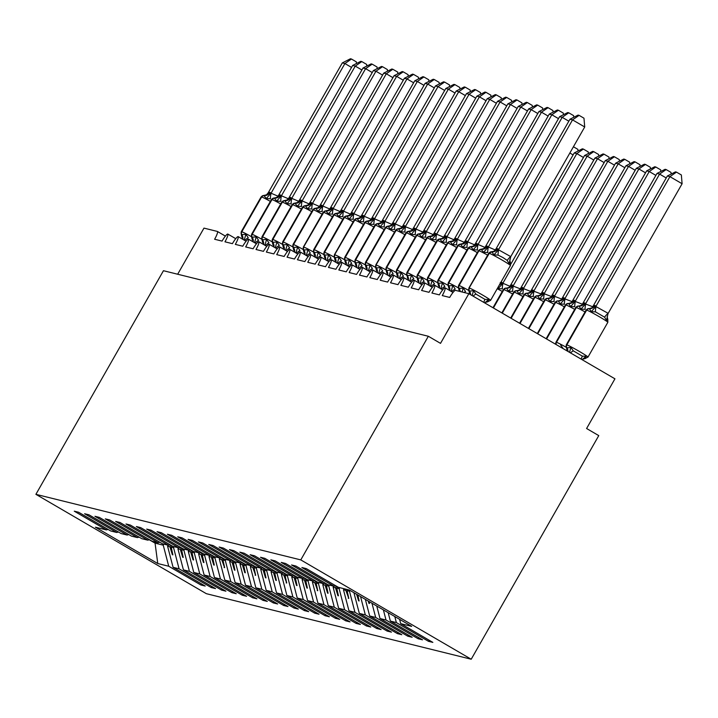 <?xml version="1.0" encoding="UTF-8"?>
<svg xmlns="http://www.w3.org/2000/svg" width="718" height="718" viewBox="0 0 718 718"><rect width="100%" height="100%" fill="white"/><g stroke="black" fill="none" stroke-linecap="round" stroke-linejoin="round"><path stroke-width="1.08" d="M471.214 659.232L598.767 435.611L586.597 428.511L614.94 378.817L468.854 293.671L440.511 343.366L428.341 336.266L163.453 270.713L35.9 494.334L206.335 593.678L471.214 659.232L300.779 559.896L35.9 494.334M453.031 292.45L445.052 287.792A8.589 1.535 120.2 0 1 442.252 295.592L449.701 297.431A8.589 1.535 -59.8 0 1 455.508 290.368L468.854 293.671M429.131 640.223L428.502 641.318L396.363 622.578L394.792 616.529M428.502 641.318L432.846 642.386L400.716 623.655L411.683 626.374L349.352 590.043L338.384 587.324L306.245 568.593L301.901 567.516L334.041 586.247L328.036 584.766L295.897 566.035L291.553 564.958L323.692 583.689L317.688 582.208L285.549 563.468L281.205 562.4L313.344 581.131L307.34 579.641L275.2 560.911L270.857 559.834L302.996 578.573L296.992 577.084L264.852 558.353L260.508 557.276L292.648 576.007L286.644 574.526L254.513 555.786L250.16 554.718L282.3 573.449L276.304 571.959L244.165 553.228L239.812 552.151L271.951 570.891L265.956 569.401L233.817 550.67L229.473 549.593L261.612 568.324L255.608 566.843L223.469 548.112L219.125 547.035L251.264 565.766L245.26 564.276L213.12 545.545L208.776 544.468L240.916 563.208L234.912 561.718L202.772 542.987L198.428 541.91L230.568 560.641L224.563 559.16L192.424 540.43L188.08 539.353L220.22 558.083L214.215 556.594L182.076 537.863L177.732 536.786L209.871 555.526L203.876 554.036L171.737 535.305L167.384 534.228L199.523 552.959L193.528 551.478L161.388 532.747L157.045 531.67L189.175 550.401L183.18 548.911L151.04 530.18L146.696 529.103L178.836 547.843L172.832 546.353L140.692 527.622L136.348 526.545L168.488 545.276L162.483 543.795L130.344 525.064L126 523.987L158.139 542.718L152.135 541.237L119.996 522.498L115.652 521.421L147.791 540.16L141.787 538.671L109.648 519.94L105.304 518.863L137.443 537.594L131.439 536.113L99.308 517.382L94.956 516.305L127.095 535.036L121.1 533.555L88.96 514.815L84.607 513.738L116.747 532.478L110.752 530.988L78.612 512.257L74.268 511.18L106.399 529.911L95.431 527.2L157.763 563.531L168.73 566.242L163.237 545.159L155.061 543.14L157.763 563.531M335.737 585.78L334.041 586.247M442.683 289.884L434.704 285.234A8.589 1.535 120.2 0 1 431.904 293.034L439.353 294.874A8.589 1.535 -59.8 0 1 445.052 287.792M418.782 637.656L418.154 638.751L386.024 620.02L383.376 609.869M325.389 583.222L323.692 583.689M432.335 287.326L424.356 282.677A8.589 1.535 120.2 0 1 421.565 290.467L429.014 292.316A8.589 1.535 -59.8 0 1 434.704 285.234M408.434 635.098L407.815 636.193L375.676 617.462L371.96 603.219M315.04 580.665L313.344 581.131M421.987 284.768L414.008 280.11A8.589 1.535 120.2 0 1 411.217 287.909L418.666 289.758A8.589 1.535 -59.8 0 1 424.356 282.677M398.086 632.54L397.467 633.635L365.327 614.895L360.544 596.568M304.692 578.098L302.996 578.573M411.638 282.201L403.66 277.552A8.589 1.535 120.2 0 1 400.868 285.351L408.318 287.191A8.589 1.535 -59.8 0 1 414.008 280.11M349.971 590.402L349.486 591.255L347.117 590.672L347.709 589.64M387.738 629.973L387.119 631.068L354.979 612.337L349.486 591.255M294.344 575.54L292.648 576.007M401.29 279.643L393.311 274.994A8.589 1.535 120.2 0 1 390.52 282.784L397.969 284.633A8.589 1.535 -59.8 0 1 403.66 277.552M339.731 587.656L339.138 588.697L336.769 588.114L337.514 586.821M377.39 627.415L376.77 628.51L344.631 609.779L339.138 588.697M283.996 572.982L282.3 573.449M390.942 277.085L382.963 272.427A8.589 1.535 120.2 0 1 380.172 280.226L387.621 282.075A8.589 1.535 -59.8 0 1 393.311 274.994M329.382 585.098L328.79 586.139L326.421 585.547L327.166 584.255M367.051 624.857L366.422 625.952L334.283 607.213L328.79 586.139M273.648 570.415L271.951 570.891M380.603 274.518L372.615 269.869A8.589 1.535 120.2 0 1 369.824 277.669L377.273 279.508A8.589 1.535 -59.8 0 1 382.963 272.427M319.034 582.54L318.442 583.572L316.082 582.989L316.817 581.697M356.702 622.3L356.074 623.386L323.935 604.655L318.442 583.572M263.3 567.857L261.612 568.324M370.255 271.96L362.276 267.311A8.589 1.535 120.2 0 1 359.476 275.102L366.925 276.951A8.589 1.535 -59.8 0 1 372.615 269.869M308.686 579.973L308.094 581.015L305.733 580.431L306.469 579.139M346.354 619.733L345.726 620.828L313.586 602.097L308.094 581.015M252.96 565.299L251.264 565.766M359.906 269.403L351.928 264.754A8.589 1.535 120.2 0 1 349.127 272.544L356.586 274.393A8.589 1.535 -59.8 0 1 362.276 267.311M298.338 577.416L297.746 578.457L295.385 577.864L296.121 576.572M336.006 617.175L335.378 618.27L303.247 599.539L297.746 578.457M242.612 562.732L240.916 563.208M349.558 266.836L341.58 262.187A8.589 1.535 120.2 0 1 338.788 269.986L346.238 271.826A8.589 1.535 -59.8 0 1 351.928 264.754M287.99 574.858L287.406 575.89L285.037 575.306L285.773 574.014M325.658 614.617L325.039 615.703L292.899 596.972L287.406 575.89M232.264 560.175L230.568 560.641M339.21 264.278L331.231 259.629A8.589 1.535 120.2 0 1 328.44 267.428L335.889 269.268A8.589 1.535 -59.8 0 1 341.58 262.187M277.651 572.291L277.058 573.332L274.689 572.749L275.425 571.456M315.31 612.05L314.69 613.145L282.551 594.414L277.058 573.332M221.916 557.617L220.22 558.083M328.862 261.72L320.883 257.071A8.589 1.535 120.2 0 1 318.092 264.861L325.541 266.71A8.589 1.535 -59.8 0 1 331.231 259.629M267.302 569.733L266.71 570.774L264.341 570.182L265.077 568.889M304.962 609.492L304.342 610.587L272.203 591.856L266.71 570.774M211.568 555.05L209.871 555.526M318.514 259.153L310.535 254.504A8.589 1.535 120.2 0 1 307.744 262.303L315.193 264.143A8.589 1.535 -59.8 0 1 320.883 257.071M256.954 567.175L256.362 568.207L253.992 567.624L254.737 566.331M294.622 606.934L293.994 608.02L261.855 589.29L256.362 568.207M201.219 552.492L199.523 552.959M308.166 256.595L300.187 251.946A8.589 1.535 120.2 0 1 297.396 259.745L304.845 261.585A8.589 1.535 -59.8 0 1 310.535 254.504M246.606 564.617L246.014 565.649L243.644 565.066L244.389 563.774M284.274 604.368L283.646 605.462L251.506 586.732L246.014 565.649M190.871 549.934L189.175 550.401M297.826 254.037L289.848 249.388A8.589 1.535 120.2 0 1 287.047 257.179L294.497 259.027A8.589 1.535 -59.8 0 1 300.187 251.946M236.258 562.05L235.666 563.091L233.305 562.508L234.041 561.207M273.926 601.81L273.298 602.905L241.158 584.174L235.666 563.091M180.532 547.367L178.836 547.843M287.478 251.471L279.499 246.821A8.589 1.535 120.2 0 1 276.699 254.621L284.149 256.461A8.589 1.535 -59.8 0 1 289.848 249.388M225.91 559.493L225.317 560.525L222.957 559.941L223.693 558.649M263.578 599.252L262.95 600.338L230.81 581.607L225.317 560.525M170.184 544.809L168.488 545.276M277.13 248.913L269.151 244.264A8.589 1.535 120.2 0 1 266.351 252.063L273.809 253.903A8.589 1.535 -59.8 0 1 279.499 246.821M215.562 556.935L214.969 557.967L212.609 557.383L213.345 556.091M253.23 596.685L252.61 597.78L220.471 579.049L214.969 557.967M159.836 542.252L158.139 542.718M266.782 246.355L258.803 241.706A8.589 1.535 120.2 0 1 256.012 249.496L263.461 251.345A8.589 1.535 -59.8 0 1 269.151 244.264M205.213 554.368L204.63 555.409L202.261 554.826L202.997 553.524M242.881 594.127L242.262 595.222L210.123 576.491L204.63 555.409M149.488 539.685L147.791 540.16M256.434 243.797L248.455 239.139A8.589 1.535 120.2 0 1 245.664 246.938L253.113 248.778A8.589 1.535 -59.8 0 1 258.803 241.706M194.874 551.81L194.282 552.842L191.912 552.259L192.648 550.966M232.533 591.569L231.914 592.664L199.775 573.924L194.282 552.842M139.139 537.127L137.443 537.594M246.086 241.23L238.107 236.581A8.589 1.535 120.2 0 1 235.316 244.38L242.765 246.22A8.589 1.535 -59.8 0 1 248.455 239.139M184.526 549.252L183.934 550.284L181.564 549.701L182.3 548.408M222.185 589.002L221.566 590.097L189.426 571.366L183.934 550.284M128.791 534.569L127.095 535.036M235.737 238.672L227.759 234.023A8.589 1.535 120.2 0 1 224.967 241.813L232.417 243.662A8.589 1.535 -59.8 0 1 238.107 236.581M174.178 546.685L173.585 547.726L171.216 547.143L171.961 545.842M211.846 586.444L211.218 587.539L179.078 568.809L173.585 547.726M118.443 532.002L116.747 532.478M177.669 274.231L203.975 228.118L217.321 231.42A8.589 1.535 120.2 0 1 217.392 231.447A8.589 1.535 120.2 0 1 214.619 239.256L222.068 241.095A8.589 1.535 -59.8 0 1 227.759 234.023M163.83 544.127L163.237 545.159M168.73 566.242L200.869 584.982L205.213 586.05L173.074 567.319L167.581 546.236L169.951 546.829L172.365 554.727L172.876 554.852L171.216 547.143M201.498 583.887L200.869 584.982M108.095 529.444L106.399 529.911M400.716 623.655L399.585 619.32M396.363 622.578L390.368 621.097L422.507 639.828L418.154 638.751M390.368 621.097L388.169 612.669M386.024 620.02L380.019 618.539L412.159 637.27L407.815 636.193M380.019 618.539L376.753 606.019M375.676 617.462L369.671 615.972L401.811 634.712L397.467 633.635M369.671 615.972L365.345 599.359M365.327 614.895L359.323 613.414L391.463 632.145L387.119 631.068M359.323 613.414L353.929 592.709M354.979 612.337L348.975 610.856L381.114 629.587L376.77 628.51M348.975 610.856L343.482 589.774L344.075 588.733M344.631 609.779L338.627 608.29L370.766 627.029L366.422 625.952M338.627 608.29L333.134 587.207L333.726 586.175M334.283 607.213L328.288 605.732L360.418 624.463L356.074 623.386M328.288 605.732L322.786 584.649L323.378 583.617M323.935 604.655L317.939 603.174L350.079 621.905L345.726 620.828M317.939 603.174L312.438 582.092L313.03 581.05M313.586 602.097L307.591 600.607L339.731 619.347L335.378 618.27M307.591 600.607L302.099 579.534L302.682 578.493M303.247 599.539L297.243 598.049L329.382 616.78L325.039 615.703M297.243 598.049L291.75 576.967L292.343 575.935M292.899 596.972L286.895 595.491L319.034 614.222L314.69 613.145M286.895 595.491L281.402 574.409L281.994 573.368M282.551 594.414L276.547 592.924L308.686 611.664L304.342 610.587M276.547 592.924L271.054 571.851L271.646 570.81M272.203 591.856L266.199 590.367L298.338 609.097L293.994 608.02M266.199 590.367L260.706 569.284L261.298 568.252M261.855 589.29L255.85 587.809L287.99 606.539L283.646 605.462M255.85 587.809L250.358 566.726L250.95 565.685M251.506 586.732L245.511 585.242L277.642 603.982L273.298 602.905M245.511 585.242L240.009 564.168L240.602 563.127M241.158 584.174L235.163 582.684L267.302 601.415L262.95 600.338M235.163 582.684L229.661 561.602L230.254 560.57M230.81 581.607L224.815 580.126L256.954 598.857L252.61 597.78M224.815 580.126L219.322 559.044L219.914 558.003M220.471 579.049L214.467 577.559L246.606 596.299L242.262 595.222M214.467 577.559L208.974 556.486L209.566 555.445M210.123 576.491L204.118 575.001L236.258 593.732L231.914 592.664M204.118 575.001L198.626 553.919L199.218 552.887M199.775 573.924L193.77 572.443L225.91 591.174L221.566 590.097M193.77 572.443L188.278 551.361L188.87 550.32M189.426 571.366L183.422 569.877L215.562 588.616L211.218 587.539M183.422 569.877L177.929 548.803L178.522 547.762M179.078 568.809L173.074 567.319M368.244 601.056L368.953 603.38L369.474 603.506L369.043 601.522M356.604 594.271L358.605 600.822L359.126 600.948L357.842 594.989M346.444 589.316L345.852 590.358L343.482 589.774M345.852 590.358L348.777 598.39L347.117 590.672M336.419 586.184L335.503 587.8L333.134 587.207M335.503 587.8L337.909 595.698L338.429 595.823L336.769 588.114M326.071 583.626L325.155 585.233L322.786 584.649M325.155 585.233L327.57 593.14L328.081 593.265L326.421 585.547M315.732 581.059L314.807 582.675L312.438 582.092M314.807 582.675L317.733 590.708L316.082 582.989M305.383 578.502L304.459 580.117L302.099 579.534M304.459 580.117L306.873 588.015L307.385 588.141L305.733 580.431M295.035 575.944L294.111 577.55L291.75 576.967M294.111 577.55L296.525 585.457L297.046 585.583L295.385 577.864M284.687 573.377L283.763 574.992L281.402 574.409M283.763 574.992L286.697 583.025L285.037 575.306M274.339 570.819L273.423 572.434L271.054 571.851M273.423 572.434L275.829 580.332L276.349 580.458L274.689 572.749M263.991 568.261L263.075 569.868L260.706 569.284M263.075 569.868L265.481 577.775L266.001 577.9L264.341 570.182M253.642 565.694L252.727 567.31L250.358 566.726M252.727 567.31L255.653 575.342L253.992 567.624M243.294 563.136L242.379 564.752L240.009 564.168M242.379 564.752L244.793 572.65L245.305 572.776L243.644 565.066M232.955 560.578L232.031 562.185L229.661 561.602M232.031 562.185L234.445 570.092L234.957 570.218L233.305 562.508M222.607 558.012L221.683 559.627L219.322 559.044M221.683 559.627L224.617 567.66L222.957 559.941M212.259 555.454L211.334 557.069L208.974 556.486M211.334 557.069L213.749 564.967L214.269 565.093L212.609 557.383M201.911 552.896L200.986 554.511L198.626 553.919M200.986 554.511L203.4 562.409L203.921 562.535L202.261 554.826M191.562 550.329L190.647 551.945L188.278 551.361M190.647 551.945L193.052 559.852L193.573 559.977L191.912 552.259M181.214 547.771L180.299 549.387L177.929 548.803M180.299 549.387L182.704 557.285L183.225 557.41L181.564 549.701M170.866 545.213L169.951 546.829M168.174 545.204L167.581 546.236M155.653 542.108L155.061 543.14L149.254 539.756M300.779 559.896L428.341 336.266M172.715 554.099L172.365 554.727M183.063 556.665L182.704 557.285M193.411 559.223L193.052 559.852M203.759 561.781L203.4 562.409M214.108 564.348L213.749 564.967M224.456 566.906L224.097 567.525M234.795 569.464L234.445 570.092M245.143 572.031L244.793 572.65M255.491 574.588L255.132 575.208M265.839 577.146L265.481 577.775M276.188 579.713L275.829 580.332M286.536 582.271L286.177 582.89M296.884 584.829L296.525 585.457M307.223 587.396L306.873 588.015M317.571 589.954L317.221 590.573M327.92 592.512L327.57 593.14M338.268 595.078L337.909 595.698M348.616 597.636L348.257 598.256M358.964 600.194L358.605 600.822M369.312 602.761L368.953 603.38M241.993 237.389L241.311 234.66L245.897 234.31L248.249 237.739A6.3 0.978 -42 0 0 244.667 240.404M351.551 67.42L344.9 63.543L271.072 193.214A6.3 1.176 -77.6 0 0 270.471 198.778L266.297 198.554L263.847 195.458L261.11 196.92L241.266 231.708A12.314 0.637 29.7 0 1 241.49 231.708L241.804 231.779A12.314 0.637 29.7 0 1 251.39 236.653M271.072 193.214L277.992 196.194M342.315 62.906L350.429 58.768L351.47 59.02L344.9 63.543L342.315 62.906L268.236 192.774L269.797 192.325L270.955 193.196M245.897 234.31L244.398 239.453M266.297 198.554L270.83 193.411M263.847 195.458L266.459 194.838L268.236 192.774M351.47 59.02L356.325 61.856L356.469 63.525M252.341 239.947L251.659 237.218L256.245 236.868L258.597 240.297A6.3 0.978 -42 0 0 255.016 242.962M361.899 69.978L355.248 66.101L281.42 195.781A6.3 1.176 -77.6 0 0 280.819 201.345L276.645 201.112L274.33 198.042L271.449 199.478L251.614 234.265A12.314 0.637 29.7 0 1 251.839 234.265L252.153 234.346A12.314 0.637 29.7 0 1 261.738 239.22M281.42 195.781L288.34 198.76M352.664 65.464L360.777 61.326L361.809 61.586L355.248 66.101L352.664 65.464L278.584 195.332L280.146 194.883L281.303 195.754M256.245 236.868L254.746 242.011M276.645 201.112L281.169 195.978M274.195 198.024L276.798 197.405L278.584 195.332M361.809 61.586L366.674 64.414L366.817 66.083M262.689 242.504L261.998 239.776L266.593 239.435L268.945 242.855A6.3 0.978 -42 0 0 265.364 245.529M372.247 72.536L365.597 68.668L291.759 198.339A6.3 1.176 -77.6 0 0 291.167 203.903L286.994 203.67L284.669 200.6L281.797 202.036L261.962 236.823A12.314 0.637 29.7 0 1 262.187 236.823L262.501 236.904A12.314 0.637 29.7 0 1 272.086 241.778M291.759 198.339L298.688 201.318M363.012 68.022L371.125 63.884L372.157 64.144L365.597 68.668L363.012 68.022L288.932 197.899L290.494 197.441L291.643 198.312M266.593 239.435L265.095 244.578M286.994 203.67L291.517 198.536M284.543 200.582L287.146 199.963L288.932 197.899M372.157 64.144L377.022 66.98L377.165 68.641M273.037 245.062L272.346 242.343L276.942 241.993L279.293 245.421A6.3 0.978 -42 0 0 275.703 248.087M382.586 75.103L375.945 71.226L302.107 200.896A6.3 1.176 -77.6 0 0 301.515 206.461L297.342 206.237L294.892 203.14L292.145 204.603L272.301 239.39A12.314 0.637 29.7 0 1 272.535 239.39L272.84 239.462A12.314 0.637 29.7 0 1 282.434 244.335M302.107 200.896L309.027 203.876M373.36 70.588L381.473 66.451L382.506 66.702L375.945 71.226L373.36 70.588L299.28 200.457L300.833 200.008L301.991 200.878M276.942 241.993L275.443 247.136M297.342 206.237L301.865 201.094M294.883 203.14L297.494 202.521L299.28 200.457M382.506 66.702L387.37 69.538L387.514 71.208M283.386 247.629L282.695 244.901L287.29 244.551L289.641 247.979A6.3 0.978 -42 0 0 286.051 250.645M392.934 77.661L386.293 73.783L312.456 203.463A6.3 1.176 -77.6 0 0 311.863 209.028L307.681 208.794L305.24 205.698L302.493 207.161L282.65 241.948A12.314 0.637 29.7 0 1 282.883 241.948L283.188 242.02A12.314 0.637 29.7 0 1 292.782 246.902M312.456 203.463L319.375 206.443M383.708 73.146L391.822 69.009L392.854 69.269L386.293 73.783L383.708 73.146L309.629 203.014L311.181 202.566L312.339 203.436M287.29 244.551L285.791 249.693M307.681 208.794L312.213 203.661M305.231 205.707L307.842 205.088L309.629 203.014M392.854 69.269L397.718 72.096L397.862 73.766M293.725 250.187L293.043 247.459L297.638 247.118L299.989 250.537A6.3 0.978 -42 0 0 296.399 253.203M403.283 80.219L396.641 76.35L322.804 206.021A6.3 1.176 -77.6 0 0 322.211 211.586L318.029 211.352L315.714 208.283L312.842 209.719L292.998 244.506A12.314 0.637 29.7 0 1 293.231 244.506L293.536 244.587A12.314 0.637 29.7 0 1 303.131 249.46M322.804 206.021L329.724 209.001M394.047 75.704L402.17 71.567L403.202 71.827L396.641 76.35L394.047 75.704L319.977 205.581L321.529 205.124L322.687 205.994M297.638 247.118L296.139 252.26M318.029 211.352L322.561 206.219M318.182 207.655L319.977 205.581M403.202 71.827L408.066 74.663L408.21 76.323M332.452 216.746A12.314 0.637 -150.3 0 0 323.728 212.357L323.414 212.286A12.314 0.637 -150.3 0 0 323.19 212.286L303.346 247.073L303.391 250.017L307.986 249.676L310.338 253.104A6.3 0.978 -42 0 0 306.748 255.77M413.631 82.785L406.98 78.908L333.152 208.579A6.3 1.176 -77.6 0 0 332.551 214.143L328.377 213.919L325.927 210.823L323.19 212.286M333.152 208.579L340.072 211.559M404.396 78.271L412.518 74.133L413.55 74.385L406.98 78.908L404.396 78.271L330.316 208.139L331.878 207.69L333.035 208.552M307.986 249.676L306.487 254.818M328.377 213.919L332.91 208.776M325.927 210.823L328.539 210.203L330.316 208.139M413.55 74.385L418.414 77.221L418.549 78.89M314.421 255.312L313.739 252.583L318.325 252.233L320.686 255.662A6.3 0.978 -42 0 0 317.096 258.327M423.979 85.343L417.329 81.466L343.5 211.146A6.3 1.176 -77.6 0 0 342.899 216.701L338.725 216.477L336.275 213.381L333.538 214.844L313.694 249.631A12.314 0.637 29.7 0 1 313.919 249.631L314.233 249.702A12.314 0.637 29.7 0 1 323.818 254.585M343.5 211.146L350.42 214.126M414.744 80.829L422.857 76.691L423.898 76.952L417.329 81.466L414.744 80.829L340.664 210.697L342.226 210.248L343.384 211.119M318.325 252.233L316.826 257.376M338.725 216.477L343.258 211.343M336.275 213.39L338.887 212.77L340.664 210.697M423.898 76.952L428.763 79.779L428.897 81.448M324.769 257.87L324.087 255.141L328.673 254.791L331.025 258.22A6.3 0.978 -42 0 0 327.444 260.885M434.327 87.901L427.677 84.033L353.848 213.704A6.3 1.176 -77.6 0 0 353.247 219.268L349.074 219.035L346.758 215.965L343.877 217.401L324.042 252.189A12.314 0.637 29.7 0 1 324.267 252.189L324.581 252.269A12.314 0.637 29.7 0 1 334.166 257.143M353.848 213.704L360.768 216.683M425.092 83.387L433.205 79.249L434.237 79.51L427.677 84.033L425.092 83.387L351.012 213.264L352.574 212.806L353.732 213.677M328.673 254.791L327.175 259.943M349.074 219.035L353.606 213.901M346.623 215.947L349.208 215.346L351.012 213.264M434.237 79.51L439.102 82.346L439.245 84.006M363.488 224.429A12.314 0.637 -150.3 0 0 354.764 220.04L354.459 219.968A12.314 0.637 -150.3 0 0 354.225 219.968L334.391 254.755L334.426 257.699L339.022 257.358L341.373 260.787A6.3 0.978 -42 0 0 337.792 263.452M444.675 90.468L438.025 86.591L364.197 216.262A6.3 1.176 -77.6 0 0 363.595 221.826L359.422 221.602L356.972 218.505L354.225 219.968M364.197 216.262L371.116 219.241M435.44 85.954L443.553 81.816L444.586 82.067L438.025 86.591L435.44 85.954L361.36 215.822L362.922 215.373L364.08 216.235M339.022 257.358L337.523 262.501M359.422 221.602L363.945 216.459M359.565 217.895L361.36 215.822M444.586 82.067L449.45 84.903L449.594 86.573M345.466 262.994L344.775 260.266L349.37 259.916L351.721 263.344A6.3 0.978 -42 0 0 348.14 266.01M455.015 93.026L448.373 89.149L374.536 218.828A6.3 1.176 -77.6 0 0 373.943 224.384L369.77 224.16L367.32 221.063L364.573 222.526L344.73 257.313A12.314 0.637 29.7 0 1 344.963 257.313L345.277 257.385A12.314 0.637 29.7 0 1 354.863 262.267M374.536 218.828L381.464 221.799M445.788 88.511L453.902 84.374L454.934 84.625L448.373 89.149L445.788 88.511L371.709 218.38L373.261 217.931L374.419 218.802M349.37 259.916L347.871 265.059M369.77 224.16L374.293 219.026M367.32 221.072L369.905 220.471L371.709 218.38M454.934 84.625L459.798 87.461L459.942 89.131M355.814 265.552L355.123 262.824L359.718 262.474L362.069 265.902A6.3 0.978 -42 0 0 358.479 268.568M465.363 95.584L458.721 91.716L384.884 221.386A6.3 1.176 -77.6 0 0 384.292 226.951L380.118 226.717L377.794 223.648L374.922 225.084L355.078 259.871A12.314 0.637 29.7 0 1 355.311 259.871L355.616 259.952A12.314 0.637 29.7 0 1 365.211 264.825M384.884 221.386L391.804 224.366M456.136 91.069L464.25 86.932L465.282 87.192L458.721 91.716L456.136 91.069L382.057 220.947L383.609 220.489L384.767 221.359M359.718 262.474L358.219 267.626M380.118 226.717L384.642 221.584M377.659 223.63L380.271 223.011L382.057 220.947M465.282 87.192L470.146 90.028L470.29 91.689M366.153 268.11L365.471 265.391L370.066 265.041L372.418 268.469A6.3 0.978 -42 0 0 368.828 271.135M475.711 98.151L469.069 94.273L395.232 223.944A6.3 1.176 -77.6 0 0 394.64 229.509L390.457 229.284L388.007 226.188L385.27 227.651L365.426 262.438A12.314 0.637 29.7 0 1 365.659 262.438L365.965 262.51A12.314 0.637 29.7 0 1 375.559 267.383M395.232 223.944L402.152 226.924M466.476 93.636L474.598 89.499L475.63 89.75L469.069 94.273L466.476 93.636L392.405 223.504L393.958 223.056L395.115 223.917M370.066 265.041L368.567 270.183M390.457 229.284L394.99 224.142M388.007 226.188L390.592 225.587L392.405 223.504M475.63 89.75L480.495 92.586L480.638 94.255M573.099 154.917L569.859 153.024M573.431 146.759L577.882 149.353L578.026 151.022M376.501 270.677L375.819 267.949L380.414 267.599L382.766 271.027A6.3 0.978 -42 0 0 379.176 273.693M405.58 226.511A6.3 1.176 -77.6 0 0 404.988 232.067L400.806 231.842L398.355 228.746L400.967 228.127L402.753 226.062L404.62 225.685L405.338 226.708L412.5 229.482M486.059 100.708L479.418 96.831L405.464 226.484M476.824 96.194L484.946 92.057L485.978 92.308L479.418 96.831L476.824 96.194L402.753 226.062M380.414 267.599L378.916 272.741M400.806 231.842L405.338 226.708M485.978 92.308L490.843 95.144L490.986 96.813M583.447 157.475L576.805 153.598L574.22 152.961L510.83 264.098M574.22 152.961L582.334 148.823L583.366 149.075L576.805 153.598L502.851 283.251L509.888 286.249M500.141 282.829L501.694 282.38L502.851 283.251M502.968 283.269A6.3 1.176 102.4 0 0 502.376 288.833L498.193 288.609L502.726 283.475M583.366 149.075L588.23 151.911L588.374 153.58M386.849 273.235L386.167 270.506L390.763 270.156L393.114 273.585A6.3 0.978 -42 0 0 389.524 276.25M496.407 103.266L489.757 99.398L415.928 229.069A6.3 1.176 -77.6 0 0 415.327 234.633L411.154 234.4L408.838 231.331L405.966 232.767L386.122 267.554A12.314 0.637 29.7 0 1 386.347 267.554L386.661 267.635A12.314 0.637 29.7 0 1 396.255 272.508M415.928 229.069L422.848 232.049M487.172 98.752L495.294 94.614L496.326 94.875L489.757 99.398L487.172 98.752L413.092 228.629L414.654 228.171L415.812 229.042M390.763 270.156L389.264 275.308M411.154 234.4L415.686 229.266M408.704 231.313L411.315 230.693L413.092 228.629M496.326 94.875L501.191 97.711L501.326 99.371M593.795 160.033L587.153 156.165L584.56 155.519L510.489 285.396L512.356 285.019L513.074 286.033L520.236 288.815M584.56 155.519L592.682 151.381L593.714 151.642L587.153 156.165L513.199 285.809M513.316 285.836A6.3 1.176 102.4 0 0 512.724 291.4L508.541 291.167L506.54 288.178A2.863 2.818 103.9 0 0 503.892 289.614L493.41 307.986M512.356 285.019A6.3 6.193 -76.1 0 1 506.54 288.178L508.676 287.478M510.489 285.396L509.466 286.733M513.074 286.033L508.541 291.167M593.714 151.642L598.579 154.478L598.722 156.138M397.198 275.793L396.515 273.073L401.102 272.723L403.462 276.152A6.3 0.978 -42 0 0 399.872 278.817M506.755 105.833L500.105 101.956L426.277 231.627A6.3 1.176 -77.6 0 0 425.675 237.191L421.502 236.967L419.052 233.871L416.314 235.333L396.471 270.112A12.314 0.637 29.7 0 1 396.695 270.112L397.009 270.192A12.314 0.637 29.7 0 1 406.594 275.066M426.277 231.627L433.196 234.606M497.52 101.319L505.634 97.181L506.675 97.433L500.105 101.956L497.52 101.319L423.44 231.187L425.002 230.738L426.16 231.6M401.102 272.723L399.603 277.866M421.502 236.967L426.034 231.824M419.052 233.871L421.663 233.251L423.44 231.187M506.675 97.433L511.539 100.269L511.674 101.938M604.143 162.591L597.502 158.723L594.908 158.086L520.828 287.954L522.704 287.577L523.422 288.591L530.584 291.373M594.908 158.086L603.03 153.948L604.062 154.199L597.502 158.723L523.548 288.367M523.664 288.394A6.3 1.176 102.4 0 0 523.063 293.958L518.89 293.725L516.879 290.736A2.863 2.818 103.9 0 0 514.241 292.172L502.277 313.147M522.704 287.577A6.3 6.193 -76.1 0 1 516.879 290.736L519.024 290.036M520.828 287.954L519.814 289.3M523.422 288.591L518.89 293.725M604.062 154.199L608.927 157.036L609.07 158.705M406.855 275.631L411.45 275.281L413.801 278.71A6.3 0.978 -42 0 0 410.22 281.375M517.104 108.391L510.453 104.514L436.625 234.194A6.3 1.176 -77.6 0 0 436.023 239.749L431.85 239.525L429.4 236.428L426.654 237.891L406.819 272.678A12.314 0.637 29.7 0 1 407.043 272.678L407.357 272.75A12.314 0.637 29.7 0 1 416.943 277.633M436.625 234.194L443.544 237.164M507.868 103.877L515.982 99.739L517.014 99.99L510.453 104.514L507.868 103.877L433.789 233.745L435.35 233.296L436.508 234.167M411.45 275.281L409.951 280.424M431.85 239.525L436.382 234.391M429.4 236.428L432.012 235.809L433.789 233.745M517.014 99.99L521.878 102.827L522.022 104.496M614.491 165.158L607.841 161.281L605.256 160.644L531.176 290.512L533.043 290.135L533.77 291.158L540.932 293.931M605.256 160.644L613.369 156.506L614.411 156.757L607.841 161.281L533.896 290.934M534.012 290.952A6.3 1.176 102.4 0 0 533.411 296.516L529.238 296.292L527.227 293.294A2.863 2.818 103.9 0 0 524.589 294.73L511.135 318.316M533.043 290.135A6.3 6.193 -76.1 0 1 527.227 293.294L529.372 292.594M531.176 290.512L530.153 291.858M533.77 291.158L529.238 296.292M614.411 156.757L619.275 159.593L619.41 161.263M417.894 280.917L417.212 278.189L421.798 277.839L424.15 281.268A6.3 0.978 -42 0 0 420.569 283.933M527.452 110.949L520.801 107.081L446.964 236.752A6.3 1.176 -77.6 0 0 446.372 242.316L442.198 242.083L439.874 239.013L437.002 240.449L417.167 275.236A12.314 0.637 29.7 0 1 417.391 275.236L417.705 275.317A12.314 0.637 29.7 0 1 427.291 280.191M446.964 236.752L453.893 239.731M518.216 106.435L526.33 102.297L527.362 102.557L520.801 107.081L518.216 106.435L444.137 236.312L445.699 235.854L446.856 236.725M421.798 277.839L420.299 282.991M442.198 242.083L446.722 236.949M439.748 238.995L442.351 238.376L444.137 236.312M527.362 102.557L532.226 105.393L532.37 107.054M624.84 167.716L618.189 163.848L615.604 163.201L541.525 293.07L543.391 292.702L544.118 293.716L551.28 296.498M615.604 163.201L623.718 159.064L624.759 159.324L618.189 163.848L544.244 293.491M544.361 293.518A6.3 1.176 102.4 0 0 543.759 299.083L539.586 298.85L537.576 295.861A2.863 2.818 103.9 0 0 534.937 297.297L520.003 323.477M543.391 292.702A6.3 6.193 -76.1 0 1 537.576 295.861L539.721 295.161M541.525 293.07L540.501 294.416M544.118 293.716L539.586 298.85M624.759 159.324L629.614 162.16L629.758 163.821M428.242 283.475L427.551 280.756L432.146 280.406L434.498 283.834A6.3 0.978 -42 0 0 430.917 286.5M537.791 113.516L531.149 109.639L457.312 239.309A6.3 1.176 -77.6 0 0 456.72 244.874L452.546 244.641L450.096 241.553L447.35 243.016L427.506 277.794A12.314 0.637 29.7 0 1 427.74 277.794L428.054 277.875A12.314 0.637 29.7 0 1 437.639 282.748M457.312 239.309L464.232 242.289M528.565 109.001L536.678 104.864L537.71 105.115L531.149 109.639L528.565 109.001L454.485 238.87L456.038 238.421L457.195 239.282M432.146 280.406L430.647 285.549M452.546 244.641L457.07 239.507M450.087 241.553L452.699 240.934L454.485 238.87M537.71 105.115L542.575 107.951L542.718 109.621M635.188 170.274L628.537 166.405L625.952 165.768L551.873 295.636L553.74 295.26L554.458 296.274L561.629 299.056M625.952 165.768L634.066 161.622L635.098 161.882L628.537 166.405L554.592 296.049M554.709 296.076A6.3 1.176 102.4 0 0 554.108 301.641L549.934 301.407L547.924 298.419A2.863 2.818 103.9 0 0 545.285 299.855L528.861 328.647M553.74 295.26A6.3 6.193 -76.1 0 1 547.924 298.419L550.069 297.719M551.873 295.636L550.85 296.983M554.458 296.274L549.934 301.407M635.098 161.882L639.962 164.718L640.106 166.379M438.59 286.042L437.899 283.314L442.494 282.964L444.846 286.392A6.3 0.978 -42 0 0 441.256 289.058M548.139 116.074L541.498 112.196L467.66 241.867A6.3 1.176 -77.6 0 0 467.068 247.432L462.886 247.207L460.444 244.111L457.698 245.574L437.854 280.361A12.314 0.637 29.7 0 1 438.088 280.361L438.393 280.433A12.314 0.637 29.7 0 1 447.987 285.306M467.66 241.867L474.58 244.847M538.913 111.559L547.026 107.422L548.058 107.673L541.498 112.196L538.913 111.559L464.833 241.427L466.386 240.979L467.544 241.849M442.494 282.964L440.996 288.106M462.886 247.207L467.418 242.074M460.435 244.111L463.029 243.51L464.833 241.427M548.058 107.673L552.923 110.509L553.066 112.179M645.536 172.841L638.885 168.963L636.301 168.326L562.221 298.194L564.088 297.817L564.806 298.841L571.977 301.614M636.301 168.326L644.414 164.189L645.446 164.44L638.885 168.963L564.931 298.616M565.048 298.634A6.3 1.176 102.4 0 0 564.456 304.199L560.282 303.974L558.272 300.977A2.863 2.818 103.9 0 0 555.624 302.413L537.719 333.807M564.088 297.817A6.3 6.193 -76.1 0 1 558.272 300.977L560.417 300.277M562.221 298.194L561.198 299.541M564.806 298.841L560.282 303.974M645.446 164.44L650.311 167.276L650.454 168.945M448.929 288.6L448.247 285.872L452.843 285.522L455.194 288.95A6.3 0.978 -42 0 0 451.604 291.616M558.487 118.632L551.846 114.763L478.009 244.434A6.3 1.176 -77.6 0 0 477.416 249.999L473.234 249.765L470.918 246.696L468.046 248.132L448.203 282.919A12.314 0.637 29.7 0 1 448.436 282.919L448.741 283A12.314 0.637 29.7 0 1 458.335 287.873M478.009 244.434L484.928 247.414M549.252 114.117L557.374 109.98L558.407 110.24L551.846 114.763L549.252 114.117L475.181 243.994L476.734 243.537L477.892 244.407M452.843 285.522L451.344 290.673M473.234 249.765L477.766 244.632M470.784 246.678L473.395 246.059L475.181 243.994M558.407 110.24L563.271 113.076L563.415 114.736M655.875 175.398L649.234 171.521L646.649 170.884L572.569 300.752L574.436 300.384L575.154 301.398L582.316 304.181M646.649 170.884L654.762 166.747L655.794 167.007L649.234 171.521L575.28 301.174M575.396 301.201A6.3 1.176 102.4 0 0 574.804 306.765L570.63 306.532L568.62 303.543A2.863 2.818 103.9 0 0 565.972 304.979L546.586 338.977M574.436 300.384A6.3 6.193 -76.1 0 1 568.62 303.543L570.765 302.843M572.569 300.752L571.546 302.099M575.154 301.398L570.63 306.532M655.794 167.007L660.659 169.843L660.802 171.503M459.278 291.158L458.596 288.43L463.191 288.089L465.542 291.508A6.3 0.978 -42 0 0 464.061 292.486M568.835 121.198L562.194 117.321L488.357 246.992A6.3 1.176 -77.6 0 0 487.755 252.556L483.582 252.323L481.132 249.236L478.394 250.699L458.551 285.477A12.314 0.637 29.7 0 1 458.784 285.477L459.089 285.558A12.314 0.637 29.7 0 1 468.683 290.431M488.357 246.992L495.276 249.972M559.6 116.684L567.723 112.546L568.755 112.798L562.194 117.321L559.6 116.684L485.521 246.552L487.082 246.103L488.24 246.965M463.191 288.089L462.087 291.993M483.582 252.323L488.114 247.189M481.132 249.236L483.744 248.616L485.521 246.552M568.755 112.798L573.619 115.634L573.763 117.303M666.223 177.956L659.582 174.088L656.997 173.442L582.917 303.319L584.784 302.942L585.502 303.956L592.664 306.739M656.997 173.442L665.11 169.304L666.142 169.565L659.582 174.088L585.628 303.732M585.744 303.759A6.3 1.176 102.4 0 0 585.152 309.323L580.97 309.09L578.968 306.101A2.863 2.818 103.9 0 0 576.321 307.537L556.477 342.324A12.314 0.637 29.7 0 1 566.071 347.198M584.784 302.942A6.3 6.193 -76.1 0 1 578.968 306.101L581.113 305.401M560.578 344.855L562.93 348.275A6.3 0.978 138 0 0 562.732 348.392M582.917 303.319L581.894 304.665M585.502 303.956L580.97 309.09M666.142 169.565L671.007 172.401L671.15 174.061M475.89 294.075L485.018 299.397L488.752 299.514L487.728 301.757L490.609 300.321A12.314 0.637 29.7 0 0 482.128 294.775A12.314 0.637 29.7 0 0 469.437 288.115A2.863 2.818 -76.1 0 0 469.536 291.149L473.539 290.646L475.89 294.075A6.3 0.978 -42 0 0 473.045 296.112M502.968 257.565L498.104 255.114L493.93 254.89L491.92 251.892L488.743 253.257L468.899 288.044A12.314 0.637 29.7 0 1 469.123 288.044L489.281 253.328A2.863 2.818 -76.1 0 1 491.92 251.892A6.3 6.193 103.9 0 0 497.736 248.733L498.463 249.756L510.758 256.622L509.152 263.757L507.24 260.437L502.968 257.565M584.712 126.978L572.533 119.879L569.948 119.242L578.062 115.104L579.103 115.356L583.967 118.192L584.712 126.978L510.758 256.622M579.103 115.356L572.533 119.879L498.588 249.532M569.948 119.242L495.869 249.11L497.736 248.733M510.121 262.501L509.152 263.757M469.626 293.725L468.944 290.996L469.536 291.149A6.3 6.193 103.9 0 1 470.586 294.676M473.539 290.646L472.193 295.358M488.752 299.514L485.278 302.386M493.93 254.89L498.463 249.756M491.48 251.794L494.092 251.174L495.869 249.11M608.146 313.389L682.1 183.745L669.93 176.646L667.336 176.009L593.265 305.877L595.132 305.5L595.85 306.514L608.074 313.299L606.539 320.524L604.628 317.203L595.5 311.881L591.318 311.657L589.316 308.659A2.863 2.818 103.9 0 0 586.669 310.095L566.825 344.882A12.314 0.637 29.7 0 1 579.525 351.533A12.314 0.637 29.7 0 1 587.997 357.088L607.841 322.301A12.314 0.637 -150.3 0 0 599.359 316.755A12.314 0.637 -150.3 0 0 586.669 310.095L566.825 344.882A2.863 2.818 103.9 0 0 566.924 347.916L570.927 347.413L573.278 350.842L582.406 356.164L586.139 356.281L585.125 358.524L587.997 357.088M667.336 176.009L675.458 171.871L676.491 172.123L669.93 176.646L595.976 306.299M607.509 319.268L606.539 320.524M595.132 305.5A6.3 6.193 -76.1 0 1 589.316 308.659L591.452 307.959M567.014 350.492L566.61 347.844A2.863 2.818 -76.1 0 1 566.52 344.811A12.314 0.637 29.7 0 0 566.287 344.811L586.13 310.023L588.868 308.56M582.666 359.153L586.139 356.281M569.509 352.332L570.927 347.413M593.265 305.877L592.242 307.223M595.85 306.514L591.318 311.657M676.491 172.123L681.355 174.959L682.1 183.745M217.455 231.501L225.389 236.114M242.864 239.354A6.3 6.193 103.9 0 0 241.894 234.813A2.863 2.818 -76.1 0 1 241.804 231.779L261.648 196.992A2.863 2.818 -76.1 0 1 264.287 195.556A6.3 6.193 103.9 0 0 270.103 192.397M270.363 201.381A12.314 0.637 -150.3 0 0 261.648 196.992L261.334 196.92A12.314 0.637 -150.3 0 0 261.11 196.92M269.797 192.325A6.3 6.193 103.9 0 1 263.982 195.484A2.863 2.818 103.9 0 0 261.334 196.92L241.49 231.708A2.863 2.818 103.9 0 0 241.589 234.741A6.3 6.193 103.9 0 1 242.567 239.184M253.212 241.912A6.3 6.193 103.9 0 0 252.242 237.371A2.863 2.818 -76.1 0 1 252.153 234.346L271.996 199.559A2.863 2.818 -76.1 0 1 274.635 198.123A6.3 6.193 103.9 0 0 280.451 194.964M280.711 203.948A12.314 0.637 -150.3 0 0 271.996 199.559L271.682 199.478A12.314 0.637 -150.3 0 0 271.449 199.478M280.146 194.883A6.3 6.193 103.9 0 1 274.33 198.042A2.863 2.818 103.9 0 0 271.682 199.478L251.839 234.265A2.863 2.818 103.9 0 0 251.937 237.299A6.3 6.193 103.9 0 1 252.916 241.742M263.56 244.47A6.3 6.193 103.9 0 0 262.591 239.938A2.863 2.818 -76.1 0 1 262.501 236.904L282.336 202.117A2.863 2.818 -76.1 0 1 284.983 200.681A6.3 6.193 103.9 0 0 290.799 197.522M291.059 206.506A12.314 0.637 -150.3 0 0 282.336 202.117L282.03 202.036A12.314 0.637 -150.3 0 0 281.797 202.036M290.494 197.441A6.3 6.193 103.9 0 1 284.669 200.6A2.863 2.818 103.9 0 0 282.03 202.036L262.187 236.823A2.863 2.818 103.9 0 0 262.285 239.857A6.3 6.193 103.9 0 1 263.264 244.299M273.908 247.037A6.3 6.193 103.9 0 0 272.939 242.496A2.863 2.818 -76.1 0 1 272.84 239.462L292.684 204.675A2.863 2.818 -76.1 0 1 295.331 203.239A6.3 6.193 103.9 0 0 301.147 200.08M301.407 209.064A12.314 0.637 -150.3 0 0 292.684 204.675L292.379 204.603A12.314 0.637 -150.3 0 0 292.145 204.603M300.833 200.008A6.3 6.193 103.9 0 1 295.017 203.167A2.863 2.818 103.9 0 0 292.379 204.603L272.535 239.39A2.863 2.818 103.9 0 0 272.634 242.424A6.3 6.193 103.9 0 1 273.612 246.866M284.256 249.595A6.3 6.193 103.9 0 0 283.287 245.053A2.863 2.818 -76.1 0 1 283.188 242.02L303.032 207.242A2.863 2.818 -76.1 0 1 305.68 205.806A6.3 6.193 103.9 0 0 311.495 202.647M311.756 211.631A12.314 0.637 -150.3 0 0 303.032 207.242L302.727 207.161A12.314 0.637 -150.3 0 0 302.493 207.161M311.181 202.566A6.3 6.193 103.9 0 1 305.365 205.725A2.863 2.818 103.9 0 0 302.727 207.161L282.883 241.948A2.863 2.818 103.9 0 0 282.973 244.982A6.3 6.193 103.9 0 1 283.96 249.424M294.595 252.153A6.3 6.193 103.9 0 0 293.635 247.62A2.863 2.818 -76.1 0 1 293.536 244.587L313.38 209.8A2.863 2.818 -76.1 0 1 316.028 208.364A6.3 6.193 103.9 0 0 321.844 205.204M322.104 214.188A12.314 0.637 -150.3 0 0 313.38 209.8L313.066 209.719A12.314 0.637 -150.3 0 0 312.842 209.719M321.529 205.124A6.3 6.193 103.9 0 1 315.714 208.283A2.863 2.818 103.9 0 0 313.066 209.719L293.231 244.506A2.863 2.818 103.9 0 0 293.321 247.539A6.3 6.193 103.9 0 1 294.299 251.982M304.944 254.719A6.3 6.193 103.9 0 0 303.983 250.178A2.863 2.818 -76.1 0 1 303.885 247.145A12.314 0.637 29.7 0 1 313.479 252.018M303.346 247.073A12.314 0.637 29.7 0 1 303.579 247.073L323.728 212.357A2.863 2.818 -76.1 0 1 326.367 210.921A6.3 6.193 103.9 0 0 332.192 207.762M331.878 207.69A6.3 6.193 103.9 0 1 326.062 210.85A2.863 2.818 103.9 0 0 323.414 212.286L303.579 247.073A2.863 2.818 103.9 0 0 303.669 250.097A6.3 6.193 103.9 0 1 304.647 254.549M315.292 257.277A6.3 6.193 103.9 0 0 314.331 252.736A2.863 2.818 -76.1 0 1 314.233 249.702L334.076 214.924A2.863 2.818 -76.1 0 1 336.715 213.488A6.3 6.193 103.9 0 0 342.531 210.329M342.791 219.313A12.314 0.637 -150.3 0 0 334.076 214.924L333.762 214.844A12.314 0.637 -150.3 0 0 333.538 214.844M342.226 210.248A6.3 6.193 103.9 0 1 336.41 213.408A2.863 2.818 103.9 0 0 333.762 214.844L313.919 249.631A2.863 2.818 103.9 0 0 314.017 252.664A6.3 6.193 103.9 0 1 314.996 257.107M325.64 259.835A6.3 6.193 103.9 0 0 324.671 255.303A2.863 2.818 -76.1 0 1 324.581 252.269L344.425 217.482A2.863 2.818 -76.1 0 1 347.063 216.046A6.3 6.193 103.9 0 0 352.879 212.887M353.139 221.871A12.314 0.637 -150.3 0 0 344.425 217.482L344.11 217.401A12.314 0.637 -150.3 0 0 343.877 217.401M352.574 212.806A6.3 6.193 103.9 0 1 346.758 215.965A2.863 2.818 103.9 0 0 344.11 217.401L324.267 252.189A2.863 2.818 103.9 0 0 324.365 255.222A6.3 6.193 103.9 0 1 325.344 259.665M335.988 262.402A6.3 6.193 103.9 0 0 335.019 257.861A2.863 2.818 -76.1 0 1 334.929 254.827A12.314 0.637 29.7 0 1 344.514 259.701M334.391 254.755A12.314 0.637 29.7 0 1 334.615 254.755L354.764 220.04A2.863 2.818 -76.1 0 1 357.411 218.604A6.3 6.193 103.9 0 0 363.227 215.445M362.922 215.373A6.3 6.193 103.9 0 1 357.097 218.532A2.863 2.818 103.9 0 0 354.459 219.968L334.615 254.755A2.863 2.818 103.9 0 0 334.714 257.78A6.3 6.193 103.9 0 1 335.692 262.232M346.336 264.96A6.3 6.193 103.9 0 0 345.367 260.419A2.863 2.818 -76.1 0 1 345.277 257.385L365.112 222.607A2.863 2.818 -76.1 0 1 367.76 221.171A6.3 6.193 103.9 0 0 373.575 218.012M373.836 226.996A12.314 0.637 -150.3 0 0 365.112 222.607L364.807 222.526A12.314 0.637 -150.3 0 0 364.573 222.526M373.261 217.931A6.3 6.193 103.9 0 1 367.445 221.09A2.863 2.818 103.9 0 0 364.807 222.526L344.963 257.313A2.863 2.818 103.9 0 0 345.062 260.347A6.3 6.193 103.9 0 1 346.04 264.789M356.684 267.518A6.3 6.193 103.9 0 0 355.715 262.985A2.863 2.818 -76.1 0 1 355.616 259.952L375.46 225.165A2.863 2.818 -76.1 0 1 378.108 223.729A6.3 6.193 103.9 0 0 383.924 220.57M384.184 229.554A12.314 0.637 -150.3 0 0 375.46 225.165L375.155 225.084A12.314 0.637 -150.3 0 0 374.922 225.084M383.609 220.489A6.3 6.193 103.9 0 1 377.794 223.648A2.863 2.818 103.9 0 0 375.155 225.084L355.311 259.871A2.863 2.818 103.9 0 0 355.401 262.905A6.3 6.193 103.9 0 1 356.388 267.347M367.024 270.085A6.3 6.193 103.9 0 0 366.063 265.543A2.863 2.818 -76.1 0 1 365.965 262.51L385.808 227.723A2.863 2.818 -76.1 0 1 388.456 226.287A6.3 6.193 103.9 0 0 394.272 223.127M394.532 232.111A12.314 0.637 -150.3 0 0 385.808 227.723L385.503 227.651A12.314 0.637 -150.3 0 0 385.27 227.651M393.958 223.056A6.3 6.193 103.9 0 1 388.142 226.215A2.863 2.818 103.9 0 0 385.503 227.651L365.659 262.438A2.863 2.818 103.9 0 0 365.749 265.463A6.3 6.193 103.9 0 1 366.736 269.914M377.372 272.643A6.3 6.193 103.9 0 0 376.411 268.101A2.863 2.818 -76.1 0 1 376.313 265.068A12.314 0.637 29.7 0 1 385.907 269.95M404.88 234.669A12.314 0.637 -150.3 0 0 396.156 230.29A2.863 2.818 -76.1 0 1 398.804 228.854A6.3 6.193 103.9 0 0 404.62 225.685M404.306 225.614A6.3 6.193 103.9 0 1 398.49 228.773A2.863 2.818 103.9 0 0 395.842 230.209A12.314 0.637 -150.3 0 0 395.618 230.209L375.774 264.996A12.314 0.637 29.7 0 1 376.008 264.996L396.156 230.29L376.008 264.996A2.863 2.818 103.9 0 0 376.097 268.029A6.3 6.193 103.9 0 1 377.076 272.472M502.268 291.436A12.314 0.637 -150.3 0 0 497.215 288.726M501.694 282.38A6.3 6.193 -76.1 0 1 499.575 284.597M502.008 282.452A6.3 6.193 -76.1 0 1 499.36 284.974M387.72 275.2A6.3 6.193 103.9 0 0 386.76 270.668A2.863 2.818 -76.1 0 1 386.661 267.635L406.505 232.847A2.863 2.818 -76.1 0 1 409.143 231.411A6.3 6.193 103.9 0 0 414.968 228.252M415.228 237.236A12.314 0.637 -150.3 0 0 406.505 232.847L406.191 232.767A12.314 0.637 -150.3 0 0 405.966 232.767M414.654 228.171A6.3 6.193 103.9 0 1 408.838 231.331A2.863 2.818 103.9 0 0 406.191 232.767L386.347 267.554A2.863 2.818 103.9 0 0 386.446 270.587A6.3 6.193 103.9 0 1 387.424 275.03M512.616 294.003A12.314 0.637 -150.3 0 0 503.892 289.614L493.149 307.825M512.042 284.938A6.3 6.193 -76.1 0 1 506.226 288.097A2.863 2.818 -76.1 0 0 503.578 289.534A12.314 0.637 -150.3 0 0 503.354 289.534L492.979 307.726M398.068 277.767A6.3 6.193 103.9 0 0 397.108 273.226A2.863 2.818 -76.1 0 1 397.009 270.192L416.853 235.405A2.863 2.818 -76.1 0 1 419.491 233.969A6.3 6.193 103.9 0 0 425.307 230.81M425.568 239.794A12.314 0.637 -150.3 0 0 416.853 235.405L416.539 235.333A12.314 0.637 -150.3 0 0 416.314 235.333M425.002 230.738A6.3 6.193 103.9 0 1 419.186 233.897A2.863 2.818 103.9 0 0 416.539 235.333L396.695 270.112A2.863 2.818 103.9 0 0 396.794 273.145A6.3 6.193 103.9 0 1 397.772 277.588M522.964 296.561A12.314 0.637 -150.3 0 0 514.241 292.172L502.008 312.994M522.39 287.496A6.3 6.193 -76.1 0 1 516.574 290.664A2.863 2.818 -76.1 0 0 513.926 292.1A12.314 0.637 -150.3 0 0 513.702 292.1L501.837 312.895M408.416 280.325A6.3 6.193 103.9 0 0 407.447 275.784A2.863 2.818 -76.1 0 1 407.357 272.75L427.201 237.963A2.863 2.818 -76.1 0 1 429.84 236.527A6.3 6.193 103.9 0 0 435.655 233.368M435.916 242.352A12.314 0.637 -150.3 0 0 427.201 237.963L426.887 237.891A12.314 0.637 -150.3 0 0 426.654 237.891M435.35 233.296A6.3 6.193 103.9 0 1 429.535 236.455A2.863 2.818 103.9 0 0 426.887 237.891L407.043 272.678A2.863 2.818 103.9 0 0 407.142 275.712A6.3 6.193 103.9 0 1 408.12 280.155M533.303 299.119A12.314 0.637 -150.3 0 0 524.589 294.73L510.875 318.155M532.738 290.063A6.3 6.193 -76.1 0 1 526.922 293.222A2.863 2.818 -76.1 0 0 524.275 294.658A12.314 0.637 -150.3 0 0 524.05 294.658L510.695 318.056M418.765 282.883A6.3 6.193 103.9 0 0 417.795 278.351A2.863 2.818 -76.1 0 1 417.705 275.317L437.54 240.53A2.863 2.818 -76.1 0 1 440.188 239.094A6.3 6.193 103.9 0 0 446.004 235.935M446.264 244.919A12.314 0.637 -150.3 0 0 437.54 240.53L437.235 240.449A12.314 0.637 -150.3 0 0 437.002 240.449M445.699 235.854A6.3 6.193 103.9 0 1 439.874 239.013A2.863 2.818 103.9 0 0 437.235 240.449L417.391 275.236A2.863 2.818 103.9 0 0 417.49 278.27A6.3 6.193 103.9 0 1 418.468 282.712M543.652 301.686A12.314 0.637 -150.3 0 0 534.937 297.297L519.733 323.324M543.086 292.621A6.3 6.193 -76.1 0 1 537.27 295.78A2.863 2.818 -76.1 0 0 534.623 297.216A12.314 0.637 -150.3 0 0 534.398 297.216L519.563 323.226M429.113 285.45A6.3 6.193 103.9 0 0 428.143 280.909A2.863 2.818 -76.1 0 1 428.054 277.875L447.888 243.088A2.863 2.818 -76.1 0 1 450.536 241.652A6.3 6.193 103.9 0 0 456.352 238.493M456.612 247.477A12.314 0.637 -150.3 0 0 447.888 243.088L447.583 243.016A12.314 0.637 -150.3 0 0 447.35 243.016M456.038 238.421A6.3 6.193 103.9 0 1 450.222 241.58A2.863 2.818 103.9 0 0 447.583 243.016L427.74 277.794A2.863 2.818 103.9 0 0 427.838 280.828A6.3 6.193 103.9 0 1 428.817 285.27M554 304.244A12.314 0.637 -150.3 0 0 545.285 299.855L528.592 328.485M553.434 295.179A6.3 6.193 -76.1 0 1 547.619 298.338A2.863 2.818 -76.1 0 0 544.971 299.774A12.314 0.637 -150.3 0 0 544.738 299.774L528.421 328.386M439.461 288.008A6.3 6.193 103.9 0 0 438.492 283.466A2.863 2.818 -76.1 0 1 438.393 280.433L458.237 245.646A2.863 2.818 -76.1 0 1 460.884 244.21A6.3 6.193 103.9 0 0 466.7 241.051M466.96 250.035A12.314 0.637 -150.3 0 0 458.237 245.646L457.931 245.574A12.314 0.637 -150.3 0 0 457.698 245.574M466.386 240.979A6.3 6.193 103.9 0 1 460.57 244.138A2.863 2.818 103.9 0 0 457.931 245.574L438.088 280.361A2.863 2.818 103.9 0 0 438.177 283.395A6.3 6.193 103.9 0 1 439.165 287.837M564.348 306.801A12.314 0.637 -150.3 0 0 555.624 302.413L537.459 333.655M563.774 297.746A6.3 6.193 -76.1 0 1 557.958 300.905A2.863 2.818 -76.1 0 0 555.319 302.341A12.314 0.637 -150.3 0 0 555.086 302.341L537.279 333.556M449.8 290.566A6.3 6.193 103.9 0 0 448.84 286.033A2.863 2.818 -76.1 0 1 448.741 283L468.585 248.213A2.863 2.818 -76.1 0 1 471.232 246.777A6.3 6.193 103.9 0 0 477.048 243.617M477.308 252.601A12.314 0.637 -150.3 0 0 468.585 248.213L468.271 248.132A12.314 0.637 -150.3 0 0 468.046 248.132M476.734 243.537A6.3 6.193 103.9 0 1 470.918 246.696A2.863 2.818 103.9 0 0 468.271 248.132L448.436 282.919A2.863 2.818 103.9 0 0 448.526 285.952A6.3 6.193 103.9 0 1 449.513 290.395M574.696 309.368A12.314 0.637 -150.3 0 0 565.972 304.979L546.317 338.815M574.122 300.303A6.3 6.193 -76.1 0 1 568.306 303.463A2.863 2.818 -76.1 0 0 565.667 304.899A12.314 0.637 -150.3 0 0 565.434 304.899L546.147 338.716M460.211 291.526A6.3 6.193 103.9 0 0 459.188 288.591A2.863 2.818 -76.1 0 1 459.089 285.558L478.933 250.77A2.863 2.818 -76.1 0 1 481.581 249.334A6.3 6.193 103.9 0 0 487.396 246.175M487.657 255.159A12.314 0.637 -150.3 0 0 478.933 250.77L478.619 250.699A12.314 0.637 -150.3 0 0 478.394 250.699M487.082 246.103A6.3 6.193 103.9 0 1 481.266 249.263A2.863 2.818 103.9 0 0 478.619 250.699L458.784 285.477A2.863 2.818 103.9 0 0 458.874 288.51A6.3 6.193 103.9 0 1 459.897 291.454M585.044 311.926A12.314 0.637 -150.3 0 0 576.321 307.537L556.477 342.324A2.863 2.818 103.9 0 0 556.217 344.586M584.47 302.861A6.3 6.193 -76.1 0 1 578.654 306.021A2.863 2.818 -76.1 0 0 576.015 307.457A12.314 0.637 -150.3 0 0 575.782 307.457L555.938 342.244A12.314 0.637 29.7 0 1 556.172 342.244A2.863 2.818 -76.1 0 0 555.876 344.389M490.609 300.321L510.444 265.534A12.314 0.637 -150.3 0 0 501.972 259.988A12.314 0.637 -150.3 0 0 489.281 253.328L488.967 253.257A12.314 0.637 -150.3 0 0 488.743 253.257M497.43 248.661A6.3 6.193 103.9 0 1 491.615 251.821A2.863 2.818 103.9 0 0 488.967 253.257L469.123 288.044A2.863 2.818 103.9 0 0 469.222 291.077A6.3 6.193 103.9 0 1 470.272 294.497M485.018 299.397A6.3 1.176 -77.6 0 0 483.815 302.386M498.705 249.55A6.3 1.176 -77.6 0 0 498.104 255.114M510.677 256.532A6.3 0.978 -42 0 0 507.24 260.437M594.818 305.428A6.3 6.193 -76.1 0 1 589.002 308.587A2.863 2.818 -76.1 0 0 586.355 310.023A12.314 0.637 -150.3 0 0 586.13 310.023M567.66 351.264A6.3 6.193 -76.1 0 0 566.61 347.844L566.924 347.916A6.3 6.193 -76.1 0 1 567.974 351.443M581.203 359.153A6.3 1.176 102.4 0 1 582.406 356.164M570.433 352.879A6.3 0.978 138 0 1 573.278 350.842M604.628 317.203A6.3 0.978 138 0 1 608.074 313.299M595.5 311.881A6.3 1.176 102.4 0 1 596.093 306.317M217.392 231.447L225.398 236.105M241.311 234.66L241.266 231.708M251.659 237.218L251.614 234.265M261.998 239.776L261.962 236.823M272.346 242.343L272.301 239.39M282.695 244.901L282.65 241.948M293.043 247.459L292.998 244.506M315.579 208.265L318.164 207.664M304.073 252.745L303.391 250.026M313.739 252.583L313.694 249.631M324.087 255.141L324.042 252.189M335.118 260.428L334.435 257.708M356.972 218.505L359.556 217.904M344.775 260.266L344.73 257.313M355.123 262.824L355.078 259.871M365.471 265.391L365.426 262.438M398.355 228.755L395.618 230.209M375.819 267.949L375.774 264.996M386.167 270.506L386.122 267.554M503.354 289.534L506.091 288.08M396.515 273.073L396.471 270.112M513.702 292.1L516.439 290.637M407.546 278.36L406.819 272.678M524.05 294.658L526.788 293.195M417.212 278.189L417.167 275.236M534.398 297.216L537.136 295.762M427.551 280.747L427.506 277.794M544.738 299.774L547.484 298.32M437.899 283.314L437.854 280.361M555.086 302.341L557.832 300.878M448.247 285.872L448.203 282.919M565.434 304.899L568.18 303.445M458.596 288.43L458.551 285.477M575.782 307.457L578.52 306.003M555.615 344.236L555.938 342.244M510.444 265.534L510.399 262.591M468.944 290.987L468.899 288.044M487.863 301.784L485.251 302.404M510.399 262.582L509.717 259.853M607.796 319.357L607.841 322.301M566.331 347.754L566.287 344.811M582.648 359.171L585.251 358.551M607.796 319.348L607.105 316.62"/></g></svg>
